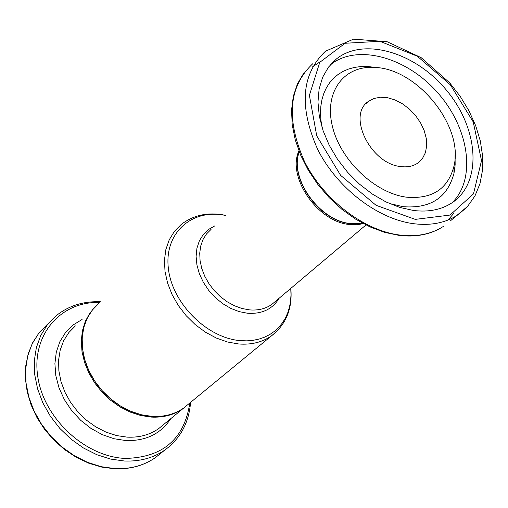 <?xml version="1.0" encoding="UTF-8"?>
<svg xmlns="http://www.w3.org/2000/svg" width="508" height="508" viewBox="0 0 508 508"><rect width="100%" height="100%" fill="white"/><g stroke="black" fill="none" stroke-linecap="round" stroke-linejoin="round"><path stroke-width="0.76" d="M400.552 166.541C407.441 167.469 413.271 166.262 418.04 162.916L422.472 158.49L425.393 152.718L426.682 145.904L426.269 138.398L424.199 130.581L420.573 122.847L415.582 115.583L409.473 109.144L402.546 103.854L395.154 99.987L387.661 97.733L380.441 97.225L373.869 98.495L368.281 101.492C346.913 115.424 370.65 163.747 400.552 166.541M413.506 210.477L399.79 207.429L385.902 201.892L372.288 194.031L359.397 184.074L347.669 172.358L337.496 159.252L329.209 145.205L323.082 130.683L319.303 116.161L317.97 102.121L319.113 89.008L322.656 77.229L328.466 67.139L336.315 59.036C364.115 36.582 416.535 52.781 447.465 91.434C478.873 129.731 482.181 182.328 452.514 202.47C441.827 209.671 428.828 212.344 413.506 210.477M406.61 197.193C432.054 199.301 447.802 189.084 453.866 166.529C464.395 126.422 416.789 67.653 373.564 67.399C343.503 65.811 323.996 92.354 332.403 126.359C340.424 160.318 375.05 193.224 406.61 197.193M188.589 404.012L183.775 407.968C174.79 414.236 164.198 417.043 152.013 416.389L141.294 414.744L130.588 411.194L120.237 405.848L110.585 398.85L101.943 390.442L94.602 380.892L88.805 370.503L84.722 359.626L82.493 348.609L82.169 337.814L83.75 327.584L87.173 318.237L92.31 310.058L98.977 303.289M225.996 215.43C208.763 211.773 193.821 214.795 181.166 224.498L174.384 231.388L169.227 239.801L165.875 249.479L164.446 260.128L165.011 271.424L167.564 282.994L172.034 294.475L178.289 305.479L186.125 315.652L195.282 324.656L205.461 332.2L216.325 338.049L227.52 342.005L238.677 343.973C251.333 344.938 262.249 342.252 271.418 335.909L277.508 330.689M362.579 223.209L350.59 223.564C319.557 220.993 289.033 178.187 299.276 151.771M415.277 219.38L376.047 205.308L340.633 175.362L316.732 135.852L309.397 95.333L319.761 62.332L345.11 43.263L379.908 41.3L417.297 56.21L450.367 84.83L473.189 121.85L481.527 160.598L473.481 193.878L450.031 215.062L415.277 219.38M450.545 220.751L467.633 206.337L474.98 195.898L479.958 183.763L482.498 170.313L482.6 155.912L480.308 140.926L475.704 125.749L468.935 110.757L460.191 96.336L449.694 82.842L421.164 57.658L387.09 41.707L353.549 39.154L325.571 51.149C301.371 74.022 298.761 106.826 317.754 149.562C337.287 188.278 377.895 219.278 414.071 223.755C431.33 225.787 445.999 222.771 458.076 214.706L466.496 207.569M303.784 73.095L297.415 83.915L293.3 96.342L291.541 110.046L292.195 124.67L295.256 139.833L300.66 155.137L308.254 170.142L317.843 184.442L329.152 197.612L341.859 209.29L355.6 219.139L369.989 226.898L384.632 232.366L399.129 235.401C416.579 237.452 431.571 234.296 444.087 225.933C432.029 233.998 417.405 237.052 400.215 235.102C364.204 230.784 323.888 200.12 304.578 161.696C285.826 119.278 288.538 86.633 312.718 63.767M448.005 220.047L453.993 213.1M320.186 61.728L312.553 66.865M389.16 203.416L402.901 206.667C430.416 208.851 447.434 197.745 453.968 173.355L455.149 164.795L455.073 155.734M377.368 67.691L367.367 66.453L360.813 66.548L354.54 67.405L348.615 69.018L343.097 71.38L338.068 74.466L333.572 78.257L329.673 82.702L326.409 87.77L323.831 93.396L321.97 99.53L320.859 106.102L320.504 113.036L320.923 120.256L322.11 127.679M452.114 202.743C476.587 178.918 469.233 128.207 437.725 92.78C406.565 57.042 357.029 43.307 330.333 64.834L330.276 64.884M95.936 306.013L89.853 313.068L85.287 321.405L82.398 330.791L81.286 340.944L81.998 351.568L84.531 362.331L88.811 372.904L94.71 382.956L102.051 392.163L110.604 400.253L120.104 406.965L130.245 412.096L140.71 415.5L151.187 417.081C163.366 417.728 173.952 414.922 182.937 408.661L185.795 406.451M163.43 424.701L158.642 428.638C149.714 434.873 139.23 437.705 127.184 437.134L116.599 435.578L106.032 432.143L95.834 426.93L86.335 420.097L77.845 411.855L70.644 402.476L64.973 392.271L60.998 381.565L58.858 370.713L58.598 360.064L60.223 349.961L63.652 340.716L68.777 332.613L75.406 325.888M161.449 452.761L155.264 457.727C143.815 465.576 130.429 469.202 115.106 468.611L101.352 466.719L87.605 462.382L74.327 455.72L61.938 446.932L50.863 436.302L41.465 424.174L34.042 410.947L28.842 397.046L26.022 382.943L25.648 369.087L27.718 355.924L32.131 343.853L38.729 333.254L47.276 324.421M100.571 301.765C83.35 301.06 68.478 305.778 55.944 315.906L47.384 324.758L40.78 335.401L36.366 347.516L34.315 360.75L34.715 374.675L37.586 388.861L42.837 402.844L50.317 416.166L59.785 428.377L70.936 439.09L83.395 447.954L96.755 454.679L110.566 459.073L124.397 461.004C139.783 461.632 153.219 458.013 164.7 450.151C180.296 438.715 188.919 422.789 190.57 402.387M189.795 403.022C184.353 439.045 162.858 457.517 125.298 458.438C85.065 456.832 43.58 418.186 37.738 376.409C31.35 334.601 61.03 301.034 99.835 302.47M82.08 319.488L73.05 325.025L65.557 332.492L59.893 341.63L56.293 352.127L54.902 363.607L55.81 375.647L58.992 387.788L64.332 399.567L71.647 410.547L80.651 420.287L91.002 428.428L102.299 434.658L114.103 438.747L125.971 440.569C145.904 441.109 160.846 433.8 170.796 418.643M298.914 150.857C286.734 176.898 317.544 221.907 349.498 224.498L356.711 224.752L363.442 223.672M275.152 301.6L271.85 304.387C265.595 308.8 258.121 310.629 249.422 309.874L241.922 308.477L234.41 305.74L227.127 301.746L220.313 296.621L214.186 290.525L208.947 283.661L204.768 276.25L201.784 268.535L200.089 260.763L199.727 253.181L200.704 246.043L202.984 239.566L206.483 233.953L211.08 229.375M214.821 225.876L208.458 229.514L203.225 234.582L199.326 240.919L196.92 248.285L196.107 256.419L196.933 265.017L199.371 273.755L203.34 282.296L208.68 290.322L215.208 297.517L222.656 303.613L230.746 308.375L239.166 311.626L247.593 313.252C261.969 314.192 272.498 309.181 279.171 298.209M290.754 288.442L290.995 294.881L290.57 301.142L289.477 307.156L287.719 312.858L285.312 318.179L282.283 323.063L278.657 327.45L274.479 331.292L269.78 334.537L264.611 337.141L259.042 339.084L253.117 340.322L246.907 340.849L240.487 340.646C206.667 338.118 171.494 302.635 168.269 267.513C164.478 232.308 192.602 208.153 225.889 215.532M92.691 309.582L87.725 317.113L84.239 325.691L82.334 335.083L82.08 345.04L83.496 355.283L86.544 365.531L91.161 375.495L97.206 384.893L104.515 393.446L112.884 400.926L122.06 407.111L131.794 411.836L141.808 414.979L151.816 416.452C164.065 417.119 174.72 414.287 183.775 407.968L271.418 335.909C286.087 324.504 292.557 308.661 290.836 288.366M368.281 101.492L365.716 103.861M299.244 151.702C288.728 178.092 319.094 221.05 350.247 223.666L362.655 223.253M373.564 67.399L367.367 66.453L377.596 67.716M453.866 166.529L453.968 173.355L455.016 167.126L455.079 154.972M330.333 64.834L336.315 59.036M163.462 424.675L182.937 408.661M164.7 450.151L155.264 457.727C143.612 465.715 130.054 469.405 114.586 468.789L101.721 467.087L88.881 463.258L76.41 457.397L64.668 449.656L53.975 440.252L44.64 429.444L36.932 417.532L31.058 404.857L27.178 391.782L25.4 378.657L25.756 365.855L28.226 353.727L32.734 342.582L39.141 332.734M275.253 301.517L365.97 224.974"/></g></svg>
